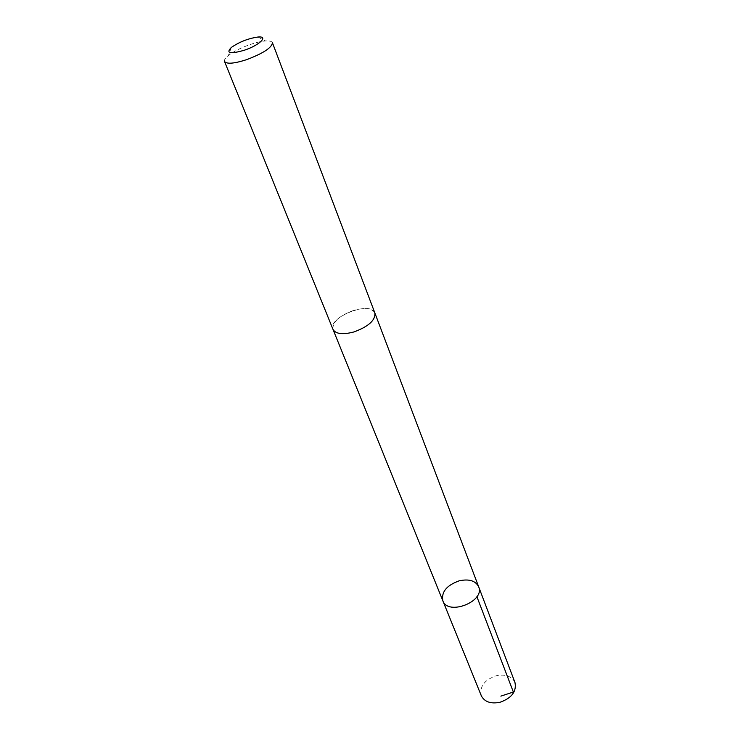 <?xml version="1.0" encoding="UTF-8"?>
<svg xmlns="http://www.w3.org/2000/svg" width="740" height="740" viewBox="0 0 740 740"><rect width="100%" height="100%" fill="white"/><g stroke="black" fill="none" stroke-linecap="round" stroke-linejoin="round"><path stroke-width="0.56" stroke-dasharray="3.7 2.78" d="M514.966 682.53C511.747 676.193 505.485 673.937 496.188 675.768C484.376 679.958 479.409 686.609 481.287 695.73M353.766 310.356C339.207 315.721 332.279 322.057 333 329.383C335.757 334.027 342.731 334.878 353.933 331.936C368.575 326.525 375.55 320.207 374.856 312.974C372.035 308.21 365.005 307.341 353.766 310.356M442.844 600.76C441.207 591.963 446.655 585.322 459.179 580.826C468.993 578.717 475.487 580.687 478.641 586.727M374.967 313.251L374.856 312.974C371.027 300.264 327.173 317.451 332.991 329.383L333.111 329.661M272.413 42.698C271.784 41.273 269.499 40.7 265.54 40.959C255.42 41.532 236.208 49.062 228.392 55.519C225.312 58.016 224.017 59.995 224.525 61.457M231.315 47.462L228.392 55.519M257.918 37.037L265.54 40.959"/><path stroke-width="1.11" d="M459.179 580.826C468.993 578.717 475.487 580.687 478.641 586.727C485.357 601.454 447.931 616.124 442.844 600.76C441.207 591.963 446.655 585.322 459.179 580.826M481.287 695.73C484.487 701.871 490.694 704.064 499.916 702.306C511.71 698.116 516.724 691.521 514.966 682.53L478.641 586.727C485.357 601.454 447.931 616.124 442.844 600.76L481.287 695.73M353.933 331.946C368.585 326.534 375.559 320.207 374.865 312.974L272.413 42.698C271.95 47.656 263.348 53.308 246.614 59.663C234.025 63.668 226.662 64.269 224.525 61.457L332.991 329.383C335.747 334.036 342.731 334.887 353.933 331.946M244.32 50.237C259.647 45.177 268.999 35.872 257.918 37.037C248.242 38.443 239.371 41.921 231.315 47.462C225.681 53.363 230.011 54.288 244.32 50.237M500.869 696.127L513.357 692.02L476.893 596.69M333.111 329.661L442.844 600.76M374.967 313.251L478.641 586.727"/></g></svg>
